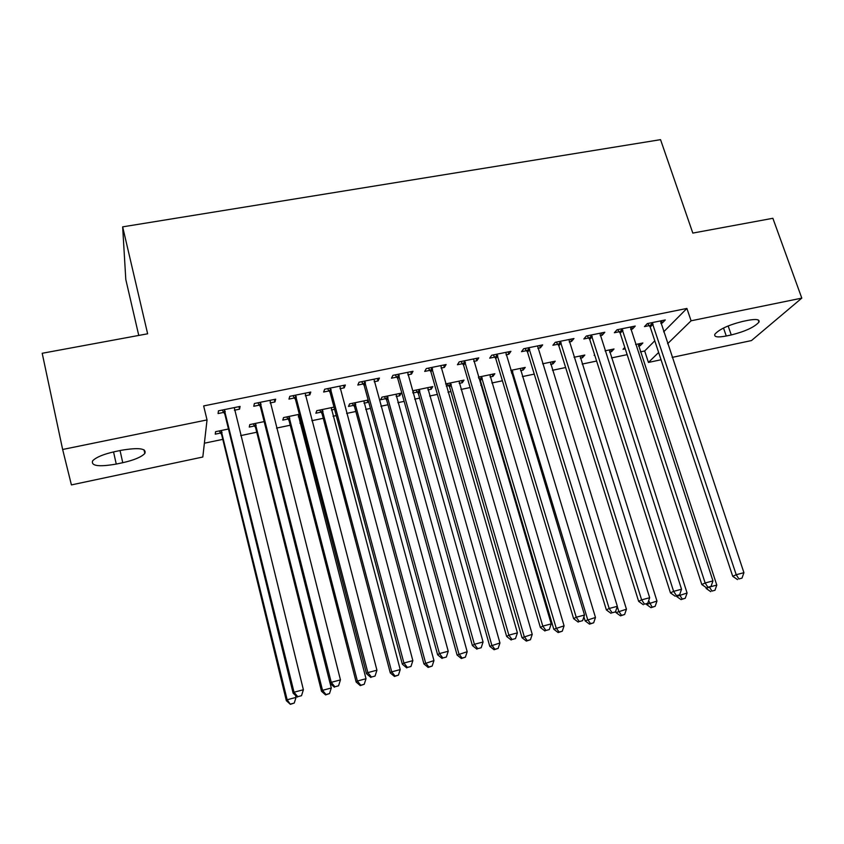 <?xml version="1.0" encoding="UTF-8"?>
<svg xmlns="http://www.w3.org/2000/svg" width="844" height="844" viewBox="0 0 844 844"><rect width="100%" height="100%" fill="white"/><g stroke="black" fill="none" stroke-linecap="round" stroke-linejoin="round"><path stroke-width="1.27" d="M204.385 443.205L222.795 439.355M240.677 435.609L256.755 432.233M276.516 428.098L290.241 425.228M299.936 423.192L301.551 422.855M311.826 420.702L323.263 418.307M333.042 416.261L336.25 415.586M346.62 413.412L355.83 411.482M365.695 409.414L370.442 408.422M380.908 406.228L387.955 404.761M397.893 402.672L404.149 401.364M414.689 399.159L419.637 398.115M429.659 396.015L437.371 394.401M447.995 392.175L450.896 391.574M460.982 389.453L470.119 387.544M480.827 385.297L481.734 385.107M491.894 382.986L502.412 380.781M522.394 376.593L534.252 374.114M552.482 370.294L565.638 367.53M582.17 364.07L596.602 361.053M611.478 357.93L627.145 354.649M640.406 351.874L644.679 350.977L648.435 362.435L658.636 352.476M202.813 457.015L71.413 484.91L62.646 449.483L207.033 419.922L202.813 457.015M138.764 335.437L125.798 279.491L122.654 226.857L660.546 139.661L692.818 233.081L772.872 218.29L801.8 298.122L751.476 340.565L672.172 357.392M661.042 359.755L648.435 362.435M254.709 425.935L249.254 427.075L249.792 424.585L264.161 421.599M274.321 399.465L274.954 401.944L275.682 399.18L254.382 403.516L253.78 406.27L259.519 405.099M274.954 401.944L270.122 402.936M334.583 409.319L331.386 409.984M321.174 412.104L315.867 413.212L316.795 410.68L333.992 407.103M343.55 385.381L344.204 387.829L345.354 385.012L324.666 389.221L323.642 392.017L329.202 390.888M344.204 387.829L339.995 388.683M399.138 393.578L399.75 395.762L401.153 393.167L381.952 397.144L380.655 399.729L385.824 398.653M399.75 395.762L396.174 396.501M387.681 398.273L386.415 398.537M410.785 371.708L411.471 374.114L413.011 371.254L392.924 375.337L391.489 378.186L396.902 377.078M411.471 374.114L407.852 374.852M398.843 376.688L397.513 376.952M461.657 380.602L462.28 382.743L464.031 380.116L445.621 383.936M462.28 382.743L459.22 383.387M448.734 385.571L446.244 386.088M476.143 358.415L476.839 360.778L478.759 357.888L459.231 361.854L457.427 364.735L462.681 363.669M476.839 360.778L473.779 361.401M522.52 367.973L523.153 370.083L525.232 367.414L510.747 370.411M523.153 370.083L520.579 370.621M539.675 345.491L540.392 347.823L542.671 344.89L523.681 348.751L521.518 351.663L526.624 350.629M540.392 347.823L537.86 348.329M581.78 355.672L582.434 357.75L584.818 355.039L574.057 357.276M582.434 357.75L580.313 358.194M601.477 332.926L602.215 335.216L604.81 332.251L586.348 335.996L583.848 338.961L588.817 337.948M602.215 335.216L600.179 335.627M639.52 343.687L640.185 345.734L642.854 342.991L635.627 344.489M640.185 345.734L638.507 346.082M625.256 348.836L623.02 349.3L624.792 347.422M661.601 320.699L662.35 322.946L665.272 319.95L647.306 323.6L644.478 326.596L649.321 325.605M662.35 322.946L660.799 323.263M644.679 350.977L654.775 340.807M663.658 331.85L686.9 308.44L203.657 405.932L207.033 419.922M631.745 326.765L632.483 329.033L635.247 326.058L617.038 329.761L614.369 332.736L619.274 331.734M632.483 329.033L630.7 329.403M610.834 349.638L611.499 351.705L614.021 348.983L605.064 350.84M611.499 351.705L609.6 352.096M594.735 355.187L594.113 355.324L594.609 354.765M570.787 339.161L571.515 341.472L573.952 338.518L555.236 342.326L552.894 345.27L557.937 344.246M571.515 341.472L569.236 341.936M552.345 361.781L552.989 363.88L555.215 361.19L542.629 363.796M552.989 363.88L550.647 364.365M508.13 351.906L508.837 354.248L510.936 351.336L491.683 355.25L489.699 358.162L494.879 357.096M508.837 354.248L506.041 354.818M492.295 374.251L492.928 376.371L494.837 373.723L478.421 377.131M492.928 376.371L490.1 376.962M443.701 365.009L444.387 367.393L446.117 364.524L426.315 368.554L424.69 371.413L430.018 370.326M444.387 367.393L441.053 368.079M432.096 369.904L430.683 370.189M430.609 387.048L431.231 389.211L432.803 386.594L413.866 390.529L412.8 392.418M431.231 389.211L427.919 389.896M419.479 391.658L418.118 391.943M417.485 392.07L412.959 393.009M377.405 378.492L378.08 380.918L379.431 378.08L359.038 382.226L357.814 385.054L363.3 383.936M378.08 380.918L374.166 381.72M365.093 383.566L363.88 383.82M367.245 400.204L367.836 402.398L368.448 401.122M367.836 402.398L364.007 403.2M355.44 404.983L354.28 405.226M353.72 405.342L348.488 406.428L349.606 403.865L368.153 400.014M309.189 392.376L309.832 394.834L310.771 392.049L289.787 396.321L288.964 399.096L294.619 397.935M309.832 394.834L305.317 395.762M299.915 416.535L298.301 416.873M288.173 418.972L282.793 420.09L283.531 417.58L299.335 414.298M238.947 406.66L239.569 409.171L240.076 406.428L218.448 410.828L218.079 413.549L223.892 412.357M239.569 409.171L234.41 410.216M220.769 433.004L215.241 434.154L215.579 431.685L228.46 429.005M116.25 464.073C98.769 467.07 90.888 465.993 92.618 460.845C96.11 457.237 103.506 454.167 114.826 451.635L121.557 450.242C138.943 447.362 146.708 448.428 144.841 453.46C141.37 457.079 134.017 460.159 122.76 462.702L116.25 464.073L113.55 451.909M122.654 226.857L147.637 333.791L42.2 353.277L62.646 449.483M686.9 308.44L691.088 320.794L801.8 298.122M747.763 320.372C756.224 318.8 759.959 319.38 758.967 322.134C754.462 327.166 745.231 331.439 731.263 334.952L726.262 335.996C717.664 337.642 713.866 337.051 714.868 334.224C719.31 329.234 728.562 324.972 742.636 321.437L747.763 320.372M667.615 343.708L691.088 320.794M653.087 324.128L650.239 327.103L732.729 576.325L736.221 574.722L652.169 322.619M738.933 578.952L742.003 578.129L738.933 578.952L736.221 574.722L743.923 572.675L660.441 320.931M650.239 327.103L647.675 323.526M732.729 576.325L737.519 579.585M742.003 578.129L743.923 572.675M705.837 587.329L706.217 588.521L709.213 587.139M709.878 586.928L716.788 585.082L638.212 343.962M712.019 591.074L714.974 590.283L712.019 591.074L709.424 587.086M716.788 585.082L714.974 590.283M710.732 591.655L706.217 588.521M622.883 330.278L620.192 333.243L701.818 584.544L705.151 582.982L621.965 328.759M707.916 587.234L711.038 586.401L707.916 587.234L705.151 582.982L712.958 580.904L630.352 327.05M620.192 333.243L617.629 329.635M701.818 584.544L706.576 587.846M711.038 586.401L712.958 580.904M592.266 336.513L589.734 339.467L670.463 592.889L673.617 591.359L591.349 334.984M676.466 595.621L679.631 594.777L676.466 595.621L673.617 591.359L681.541 589.249L599.852 333.253M589.734 339.467L587.171 335.838M670.463 592.889L675.189 596.223M679.631 594.777L681.541 589.249M676.392 595.906L676.571 596.444L687.079 593.015L609.315 349.954M679.536 594.83L682.279 599.05L681.055 599.609L685.265 598.248L682.279 599.05M687.079 593.015L685.265 598.248M681.055 599.609L676.571 596.444M646.335 603.924L646.504 604.473L656.97 601.055L580.05 356.031M648.635 600.728L652.117 607.131L650.967 607.68L655.155 606.319L652.117 607.131M656.97 601.055L655.155 606.319M650.967 607.68L646.504 604.473M561.218 342.843L558.844 345.776L638.644 601.35L641.63 599.862L560.3 341.303M644.542 604.146L647.759 603.281L644.542 604.146L641.63 599.862L649.669 597.721L568.919 339.541M558.844 345.776L556.28 342.115M638.644 601.35L643.339 604.726M647.759 603.281L649.669 597.721M529.737 349.258L527.542 352.17L606.372 609.927L609.178 608.482L528.819 347.707M612.164 612.786L615.424 611.921L612.164 612.786L609.178 608.482L617.333 606.319L537.565 345.924M527.542 352.17L524.968 348.488M606.372 609.927L611.024 613.356M615.424 611.921L617.333 606.319M615.624 611.309L616.025 612.607L626.438 609.21L550.394 362.192M617.27 606.498L618.736 611.256L621.543 615.329L620.456 615.856L624.623 614.495L621.543 615.329M626.438 609.21L624.623 614.495M620.456 615.856L616.025 612.607M583.911 616.827L585.124 620.867L595.474 617.47L520.337 368.427M511.96 370.168L587.667 619.549L590.547 623.632L589.523 624.149L593.67 622.798L590.547 623.632M595.474 617.47L593.67 622.798M589.523 624.149L585.124 620.867M497.812 355.767L495.787 358.658L573.614 618.641L576.23 617.238L496.894 354.195M579.3 621.553L582.603 620.678L579.3 621.553L576.23 617.238L584.512 615.033L505.756 352.391M495.787 358.658L493.212 354.944M573.614 618.641L578.235 622.112M582.603 620.678L584.512 615.033M478.685 378.017L480.415 380.655L553.791 629.234L564.077 625.847L489.879 374.747M481.386 376.508L556.164 627.968L559.108 632.061L558.148 632.557L562.273 631.206L559.108 632.061M564.077 625.847L562.273 631.206M558.148 632.557L553.791 629.234M465.434 362.361L463.588 365.241L540.371 627.472L542.798 626.121L464.517 360.778M545.941 630.457L549.296 629.561L545.941 630.457L542.798 626.121L551.206 623.885L473.505 358.953M463.588 365.241L461.014 361.496M540.371 627.472L544.96 630.995M549.296 629.561L551.206 623.885M447.225 383.598L449.599 387.079L522.014 637.716L532.237 634.35L458.999 381.161M450.401 382.944L524.208 636.492L527.226 640.607L526.339 641.081L530.433 639.741L527.226 640.607M532.237 634.35L530.433 639.741M526.339 641.081L522.014 637.716M432.592 369.05L430.936 371.909L506.643 636.45L508.869 635.142L431.674 367.457M512.086 639.499L515.494 638.581L512.086 639.499L508.869 635.142L517.404 632.873L440.79 365.6M430.936 371.909L428.351 368.132M506.643 636.45L511.179 640.005M515.494 638.581L517.404 632.873M415.986 390.086L418.36 393.589L489.784 646.325L499.943 642.97L427.708 387.649M418.993 389.464L491.799 645.143L494.89 649.268L494.067 649.732L498.139 648.403L494.89 649.268M499.943 642.97L498.139 648.403M494.067 649.732L489.784 646.325M399.275 375.844L397.809 378.682L472.397 645.554L474.412 644.299L398.357 374.24M477.715 648.667L481.175 647.749L477.715 648.667L474.412 644.299L483.074 641.989L407.61 372.352M397.809 378.682L395.224 374.873M472.397 645.554L476.902 649.163M481.175 647.749L483.074 641.989M384.315 396.659L386.689 400.183L457.089 655.06L467.186 651.716L395.994 394.232M387.153 396.068L458.925 653.921L462.079 658.067L461.341 658.51L465.382 657.181L462.079 658.067M467.186 651.716L465.382 657.181M461.341 658.51L457.089 655.06M365.473 382.733L364.207 385.55L437.625 654.796L439.439 653.594L364.555 381.108M442.826 657.982L446.339 657.043L442.826 657.982L439.439 653.594L448.238 651.251L373.945 379.199M364.207 385.55L361.622 381.71M437.625 654.796L442.087 658.457M446.339 657.043L448.238 651.251M352.212 403.327L354.586 406.882L423.92 663.922L433.953 660.588L363.827 400.911M354.87 402.767L425.566 662.825L428.805 666.982L428.14 667.414L432.149 666.085L428.805 666.982M433.953 660.588L432.149 666.085M428.14 667.414L423.92 663.922M331.175 389.717L330.109 392.513L402.335 664.186L403.928 663.025L330.268 388.082M407.399 667.435L410.965 666.486L407.399 667.435L403.928 663.025L412.853 660.652L339.794 386.151M330.109 392.513L327.525 388.641M402.335 664.186L406.745 667.889M410.965 666.486L412.853 660.652M319.665 410.078L322.039 413.666L390.276 672.9L391.721 671.856L400.225 669.587L331.228 407.684M322.134 409.562L391.721 671.856L395.034 676.033L394.454 676.445L398.431 675.126L395.034 676.033M400.225 669.587L398.431 675.126M394.454 676.445L390.276 672.9M296.381 396.807L295.516 399.581L366.496 673.712L367.857 672.615L295.463 395.161M371.423 677.036L375.042 676.076L371.423 677.036L367.857 672.615L376.93 670.199L305.127 393.198M295.516 399.581L292.931 395.678M366.496 673.712L370.864 677.468M375.042 676.076L376.93 670.199M286.665 416.925L289.038 420.544L356.136 682.026L357.381 681.024L366.011 678.724L298.164 414.541M288.943 416.451L357.381 681.024L360.768 685.222L360.272 685.602L364.218 684.294L360.768 685.222M366.011 678.724L364.218 684.294M360.272 685.602L356.136 682.026M261.06 404.002L260.416 406.745L330.099 683.387L331.238 682.342L260.152 402.345M334.878 686.794L338.56 685.803L334.878 686.794L331.238 682.342L340.448 679.895L269.953 400.351M260.416 406.745L257.831 402.82M330.099 683.387L334.414 687.195M338.56 685.803L340.448 679.895M253.189 423.878L255.574 427.518L321.501 691.278L322.524 690.329L331.291 687.997L330.141 683.429M255.289 423.445L322.524 690.329L326.006 694.538L325.584 694.907L329.498 693.599L326.006 694.538M331.291 687.997L329.498 693.599M325.584 694.907L321.501 691.278M225.211 411.313L224.799 414.024L293.132 693.219L294.028 692.228L224.304 409.635M297.763 696.69L301.508 695.699L297.763 696.69L294.028 692.228L303.386 689.748L234.263 407.61M224.799 414.024L222.204 410.057M293.132 693.219L297.394 697.081M301.508 695.699L303.386 689.748M219.25 430.925L221.634 434.586L286.338 700.668L287.15 699.771L296.044 697.397L295.558 695.414M221.149 430.524L287.15 699.771L290.378 704.339L294.261 703.041L290.716 704.001M296.044 697.397L294.261 703.041M290.378 704.339L286.338 700.668M731.263 334.952L728.15 325.942M726.262 335.996L723.519 328.021M122.76 462.702L120.048 450.548M652.496 323.03L649.648 326.016M622.292 329.171L619.601 332.146M591.676 335.406L589.144 338.36M560.627 341.725L558.264 344.658M529.146 348.129L526.951 351.051M511.221 371.972L512.276 370.569M511.612 373.28L512.836 371.655M497.221 354.628L495.206 357.529M479.856 379.568L481.702 376.92M480.415 380.655L482.262 378.017M464.844 361.211L463.008 364.091M449.04 385.982L450.717 383.355M449.599 387.079L451.276 384.453M432.001 367.889L430.356 370.759M417.801 392.481L419.31 389.875M418.36 393.589L419.858 390.983M398.695 374.673L397.229 377.521M386.141 399.075L387.47 396.49M386.689 400.183L388.018 397.608M364.893 381.551L363.627 384.368M354.037 405.753L355.187 403.189M354.586 406.882L355.735 404.318M330.595 388.525L329.54 391.331M321.49 412.537L322.45 409.994M322.039 413.666L323.009 411.123M295.801 395.614L294.946 398.389M288.49 419.405L289.26 416.883M289.038 420.544L289.808 418.033M260.479 402.799L259.846 405.553M255.025 426.368L255.605 423.878M255.574 427.518L256.154 425.028M224.641 410.089L224.23 412.811M221.096 433.436L221.466 430.967M221.634 434.586L222.014 432.128M758.967 322.134L758.197 319.96M144.841 453.46L144.007 449.799M432.487 368.744L430.83 371.603M418.255 393.293L419.763 390.688M399.033 375.211L397.566 378.049M386.457 399.592L387.786 397.007M365.062 381.804L363.796 384.621M354.195 405.996L355.345 403.432"/></g></svg>
